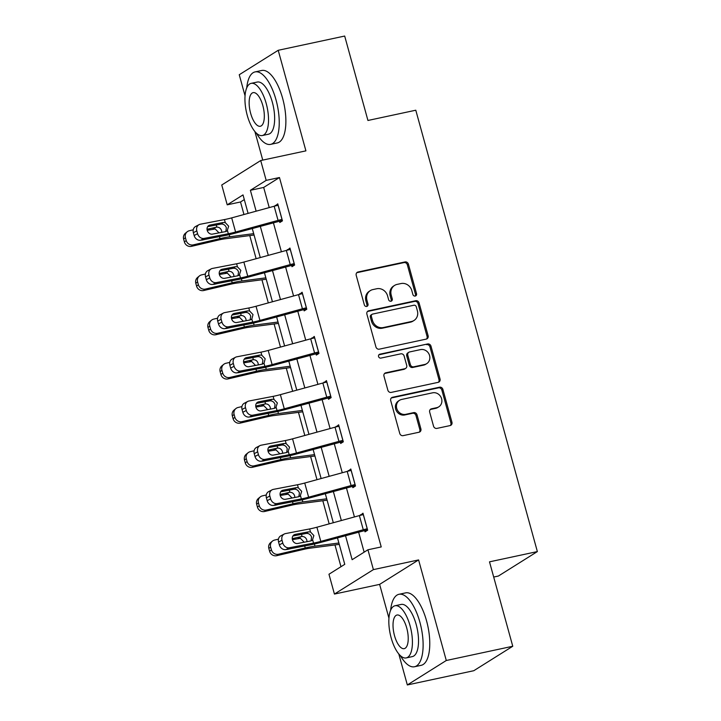 <?xml version="1.0" encoding="UTF-8"?>
<svg xmlns="http://www.w3.org/2000/svg" width="721" height="721" viewBox="0 0 721 721"><rect width="100%" height="100%" fill="white"/><g stroke="black" fill="none" stroke-linecap="round" stroke-linejoin="round"><path stroke-width="1.08" d="M415.251 296.043A2.037 1.848 57.9 0 0 416.54 293.699L408.401 264.156A2.911 2.641 57.9 0 0 405.022 261.939L358.049 271.997A2.911 2.641 57.9 0 0 356.21 275.341L364.348 304.884A2.037 1.848 57.9 0 0 367.25 306.218A2.037 1.848 57.9 0 0 367.998 304.1L366.944 300.278A9.31 8.454 57.9 0 1 370.351 290.599A9.31 8.454 57.9 0 1 372.847 289.59L376.759 288.751A9.31 8.454 57.9 0 1 387.565 295.862L388.619 299.684A2.037 1.848 57.9 0 0 391.521 301.017A2.037 1.848 57.9 0 0 392.269 298.9L391.215 295.078A9.31 8.454 57.9 0 1 394.621 285.399A9.31 8.454 57.9 0 1 397.118 284.389L401.029 283.551A9.31 8.454 57.9 0 1 411.835 290.662L412.881 294.483A2.037 1.848 57.9 0 0 415.251 296.043M415.206 296.052A2.037 1.848 57.9 0 0 415.485 294.366L407.347 264.814A2.911 2.641 57.9 0 0 403.976 262.597L356.994 272.664A2.911 2.641 57.9 0 0 356.787 272.718M366.665 306.452A2.037 1.848 57.9 0 0 366.944 304.767L365.889 300.936L366.944 300.278M390.935 301.252A2.037 1.848 57.9 0 0 391.215 299.566L390.16 295.736L391.215 295.078M433.546 426.183A2.911 2.641 57.9 0 0 436.917 428.4L450.102 425.579A2.911 2.641 57.9 0 0 451.941 422.236L442.901 389.43A2.911 2.641 57.9 0 0 439.531 387.204L392.557 397.271A2.911 2.641 57.9 0 0 390.71 400.606L399.749 433.42A2.911 2.641 57.9 0 0 403.129 435.646L419.045 432.23A2.911 2.641 57.9 0 0 420.893 428.896L417.017 414.845A2.911 2.641 57.9 0 0 413.647 412.628L405.752 414.323A7.787 7.066 57.9 0 1 397.136 409.537A7.787 7.066 57.9 0 1 399.56 400.29A7.787 7.066 57.9 0 1 401.651 399.443L432.582 392.819A7.787 7.066 57.9 0 1 441.189 397.595A7.787 7.066 57.9 0 1 438.765 406.851A7.787 7.066 57.9 0 1 436.674 407.689L431.519 408.798A2.911 2.641 57.9 0 0 429.68 412.142L433.546 426.183M512.757 646.259L473.796 670.71L407.329 684.95L446.29 660.499L512.757 646.259L489.505 561.839L537.361 551.583L415.792 110.214L367.935 120.47L344.683 36.05L278.216 50.29L305.911 150.86L260.714 160.54L266.175 180.376L279.469 177.528L381.229 546.933L367.935 549.781L373.397 569.617L334.427 594.068L328.965 574.24L344.764 564.327L337.464 537.839M446.29 660.499L418.595 559.929L373.397 569.617M426.282 339.095A2.911 2.641 57.9 0 0 428.121 335.761L419.081 302.946A2.911 2.641 57.9 0 0 415.711 300.729L368.737 310.787A2.911 2.641 57.9 0 0 366.89 314.131L375.929 346.945A2.911 2.641 57.9 0 0 379.309 349.162L426.282 339.095M430.996 346.188L440.035 379.003A2.911 2.641 57.9 0 1 438.188 382.337L391.215 392.404A2.911 2.641 57.9 0 1 387.844 390.178L383.969 376.137A2.911 2.641 57.9 0 1 385.816 372.802L404.869 368.719A2.911 2.641 57.9 0 0 406.707 365.376L404.148 356.066A2.911 2.641 57.9 0 0 400.768 353.84L380.931 358.094A2.037 1.848 57.9 0 1 379.318 354.417A2.037 1.848 57.9 0 1 379.859 354.2L427.616 343.962A2.911 2.641 57.9 0 1 430.996 346.188L429.941 346.846L438.981 379.661L440.035 379.003M278.216 50.29L239.246 74.741L245.05 95.821M493.696 577.043L498.4 576.034L537.361 551.583M279.469 177.528L263.679 187.442L269.23 207.594M273.385 222.699L281.397 251.782M285.561 266.887L293.573 295.98M297.737 311.084L305.749 340.168M309.904 355.282L317.916 384.365M322.08 399.47L330.092 428.562M334.256 443.667L342.268 472.751M346.422 487.856L354.435 516.948M358.598 532.053L364.141 552.16M279.424 221.077L279.82 222.492L282.452 220.842L277.765 203.845L275.26 205.945M291.599 265.274L291.987 266.689L294.619 265.04L289.941 248.042L287.436 250.142M303.775 309.462L304.163 310.886L306.795 309.228L302.117 292.23L299.603 294.339M315.942 353.66L316.339 355.074L318.97 353.425L314.284 336.428L311.778 338.528M328.118 397.848L328.506 399.272L331.137 397.613L326.46 380.616L323.954 382.725M340.294 442.045L340.682 443.46L343.313 441.811L338.636 424.813L336.121 426.913M352.461 486.242L352.857 487.657L355.489 485.999L350.803 469.001L348.297 471.11M364.637 530.431L365.024 531.846L367.656 530.196L362.978 513.199L360.473 515.299M244.302 199.6L240.508 201.979L243.959 214.516M249.763 235.587L256.135 258.704M261.939 279.775L268.302 302.901M274.106 323.972L280.478 347.089M286.282 368.161L292.654 391.287M298.458 412.358L304.821 435.475M310.625 456.546L316.997 479.672M322.801 500.744L329.173 523.87M334.977 544.932L340.97 566.706M418.595 559.929L379.625 584.38L388.943 618.203M398.785 653.947L407.329 684.95M379.625 584.38L334.427 594.068M240.508 201.979L227.214 204.827L221.753 185L260.714 160.54M254.901 131.564L262.759 160.107M345.503 535.64L352.136 559.694L367.935 549.781M266.175 180.376L250.385 190.29L256.135 211.181M260.299 226.286L268.311 255.369M272.466 270.474L280.478 299.566M284.642 314.671L292.654 343.755M296.818 358.86L304.83 387.952M308.985 403.057L316.997 432.14M321.16 447.245L329.173 476.338M333.336 491.443L341.348 520.526M248.096 213.38L243.013 194.913L227.214 204.827M333.309 522.734L325.297 493.642M321.133 478.537L313.121 449.453M308.958 434.348L300.945 405.256M296.791 390.151L288.779 361.068M284.615 345.963L276.603 316.87M272.439 301.766L264.427 272.682M260.272 257.577L252.26 228.485M263.679 187.442L250.385 190.29M275.134 205.503L278.054 204.872M287.309 249.691L290.221 249.069M299.476 293.889L302.396 293.258M311.652 338.077L314.572 337.455M323.828 382.274L326.739 381.643M335.995 426.462L338.915 425.841M348.171 470.66L351.091 470.029M360.347 514.848L363.258 514.226M394.621 285.399L393.567 286.066A9.31 8.454 57.9 0 0 390.16 295.736M370.351 290.599L369.296 291.266A9.31 8.454 57.9 0 0 365.889 300.936M426.49 339.041A2.911 2.641 57.9 0 0 427.066 336.419L418.036 303.604A2.911 2.641 57.9 0 0 414.656 301.387L367.683 311.454A2.911 2.641 57.9 0 0 367.476 311.508M416.278 306.785A2.037 1.848 57.9 0 0 413.908 305.235L372.676 314.068A2.037 1.848 57.9 0 0 371.387 316.402L372.496 320.439A9.31 8.454 57.9 0 0 383.302 327.55L411.484 321.512A9.31 8.454 57.9 0 0 413.98 320.494A9.31 8.454 57.9 0 0 417.387 310.823L416.278 306.785M372.135 314.293L371.081 314.951A2.037 1.848 57.9 0 0 370.333 317.069L371.387 316.402M413.98 320.494L412.926 321.16A9.31 8.454 57.9 0 1 410.429 322.17L382.247 328.208A9.31 8.454 57.9 0 1 371.441 321.097L370.333 317.069M438.404 382.283A2.911 2.641 57.9 0 0 438.981 379.661M405.644 368.404L404.598 369.062A2.911 2.641 57.9 0 1 403.814 369.377L384.762 373.46A2.911 2.641 57.9 0 0 384.554 373.514M378.849 354.849L427.616 343.962M424.633 364.484A7.787 7.066 57.9 0 0 426.724 363.636A7.787 7.066 57.9 0 0 429.148 354.381A7.787 7.066 57.9 0 0 420.541 349.604L409.645 351.938A2.911 2.641 57.9 0 0 407.798 355.282L410.366 364.592A2.911 2.641 57.9 0 0 413.737 366.818L424.633 364.484L423.578 365.141A7.787 7.066 57.9 0 0 425.669 364.294L426.724 363.636M408.861 352.254L407.807 352.92A2.911 2.641 57.9 0 0 406.743 355.94L407.798 355.282M423.578 365.141L412.682 367.476A2.911 2.641 57.9 0 1 409.312 365.259L406.743 355.94M429.941 346.846A2.911 2.641 57.9 0 0 426.571 344.629M438.765 406.851L437.71 407.509A7.787 7.066 57.9 0 1 435.619 408.356L430.464 409.456A2.911 2.641 57.9 0 0 430.257 409.51M399.56 400.29L398.515 400.948A7.787 7.066 57.9 0 0 396.081 410.204A7.787 7.066 57.9 0 0 404.697 414.981L405.752 414.323M419.252 432.176A2.911 2.641 57.9 0 0 419.838 429.554L415.963 415.512A2.911 2.641 57.9 0 0 412.592 413.286L404.697 414.981M450.31 425.525A2.911 2.641 57.9 0 0 450.886 422.903L441.856 390.088A2.911 2.641 57.9 0 0 438.476 387.862L391.503 397.929A2.911 2.641 57.9 0 0 391.296 397.983M193.228 229.81L189.398 230.711A5.93 5.633 50.6 0 0 185.414 237.669L183.639 239.129A5.93 5.633 -129.4 0 1 185.414 233.253L187.19 231.792M253.684 233.649L229.774 236.767A22.234 2.929 164.6 0 0 220.031 238.624L193.3 244.87L191.516 246.339A5.93 5.633 -129.4 0 1 184.414 241.968L183.639 239.129M254.062 235.019L224.745 238.849A14.826 1.956 164.6 0 0 218.247 240.084L191.516 246.339M207.035 229.296L216.85 227.088C219.238 227.178 220.824 228.404 221.608 230.756L221.78 232.324M184.414 241.968L186.198 240.508L185.414 237.669M186.198 240.508A5.93 5.633 50.6 0 0 193.3 244.87M201.33 240.102A4.741 4.506 -129.4 0 0 202.565 239.994L205.611 239.282M218.652 232.477L215.191 228.972L207.197 230.305M282.055 219.427L282.01 219.436A10.373 1.37 164.6 0 0 278.063 220.401L235.596 232.036A14.826 1.956 -15.4 0 1 228.341 233.748L204.151 238.408L200.708 240.219A5.93 5.047 -117.8 0 1 194.138 235.524L197.581 233.703A5.93 5.047 62.2 0 0 204.151 238.408M282.344 220.455L235.776 233A22.234 2.929 -15.4 0 1 224.889 235.569L200.708 240.219M278.162 205.26L278.108 205.278A10.373 1.37 164.6 0 0 274.169 206.242L231.693 217.877A14.826 1.956 -15.4 0 1 224.438 219.581L200.249 224.24A5.93 5.047 62.2 0 0 199.05 224.664A5.93 5.047 62.2 0 0 196.806 230.873L197.581 233.703M225.808 231.549L226.367 227.773C225.52 225.457 223.97 224.204 221.717 224.033L220.932 224.096L223.276 222.492L209.973 225.051L208.189 225.997M196.806 230.873L193.354 232.685L194.138 235.524M193.354 232.685A5.93 5.047 -117.8 0 1 195.598 226.484L199.05 224.664M207.666 226.655L220.932 224.096M223.276 222.492L225.276 222.636L228.665 226.196L227.115 230.999M228.341 233.748L227.503 230.702L225.772 231.558L212.47 234.118A4.741 4.038 -117.8 0 1 207.215 230.359A4.741 4.038 -117.8 0 1 209.009 225.394A4.741 4.038 -117.8 0 1 209.973 225.051M256.451 133.214A37.05 14.753 -102.1 0 0 270.609 144.371A37.05 14.753 -102.1 0 0 276.017 99.877A37.05 14.753 -102.1 0 0 255.09 71.911A37.05 14.753 -102.1 0 0 246.735 87.881M270.609 144.371L277.261 142.947A37.05 14.753 -102.1 0 0 282.659 98.453A37.05 14.753 -102.1 0 0 261.732 70.478L255.09 71.911M251.142 83.357L257.262 82.05A26.677 10.626 77.9 0 1 272.331 102.193A26.677 10.626 77.9 0 1 268.437 134.223L262.327 135.53A26.677 10.626 -102.1 0 0 266.211 103.5A26.677 10.626 -102.1 0 0 251.142 83.357A26.677 10.626 -102.1 0 0 247.258 115.396A26.677 10.626 -102.1 0 0 262.327 135.53M250.629 113.278A17.196 6.849 -102.1 0 0 260.335 126.256A17.196 6.849 -102.1 0 0 262.841 105.617A17.196 6.849 -102.1 0 0 253.134 92.639A17.196 6.849 -102.1 0 0 250.629 113.278M400.344 655.605A37.05 14.753 -102.1 0 0 414.503 666.754A37.05 14.753 -102.1 0 0 419.901 622.259A37.05 14.753 -102.1 0 0 398.974 594.293A37.05 14.753 -102.1 0 0 390.629 610.263M414.503 666.754L421.145 665.33A37.05 14.753 -102.1 0 0 426.553 620.835A37.05 14.753 -102.1 0 0 405.626 592.869L398.974 594.293M395.036 605.748L401.146 604.432A26.677 10.626 77.9 0 1 416.215 624.575A26.677 10.626 77.9 0 1 412.331 656.606L406.211 657.922A26.677 10.626 -102.1 0 0 410.105 625.882A26.677 10.626 -102.1 0 0 395.036 605.748A26.677 10.626 -102.1 0 0 391.142 637.779A26.677 10.626 -102.1 0 0 406.211 657.922M394.513 635.67A17.196 6.849 -102.1 0 0 404.229 648.648A17.196 6.849 -102.1 0 0 406.734 628A17.196 6.849 -102.1 0 0 397.019 615.022A17.196 6.849 -102.1 0 0 394.513 635.67M205.404 274.007L201.565 274.899A5.93 5.633 50.6 0 0 197.59 281.866L195.815 283.326A5.93 5.633 -129.4 0 1 197.59 277.45L199.366 275.99M265.851 277.846L241.941 280.965A22.234 2.929 164.6 0 0 232.198 282.812L205.467 289.067L203.692 290.527A5.93 5.633 -129.4 0 1 196.59 286.156L195.815 283.326M266.229 279.216L236.921 283.038A14.826 1.956 164.6 0 0 230.423 284.272L203.692 290.527M219.211 273.493L229.026 271.276C231.414 271.366 232.991 272.592 233.775 274.953L233.955 276.522M196.59 286.156L198.365 284.696L197.59 281.866M198.365 284.696A5.93 5.633 50.6 0 0 205.467 289.067M213.497 284.299A4.741 4.506 -129.4 0 0 214.741 284.182L217.787 283.47M230.819 276.675L227.358 273.16L219.373 274.494M217.58 318.195L213.74 319.097A5.93 5.633 50.6 0 0 209.766 326.054L207.981 327.514A5.93 5.633 -129.4 0 1 209.757 321.638L211.541 320.178M278.027 322.035L254.116 325.153A22.234 2.929 164.6 0 0 244.374 327.01L217.643 333.264L215.867 334.724A5.93 5.633 -129.4 0 1 208.766 330.353L207.981 327.514M278.405 323.414L249.087 327.235A14.826 1.956 164.6 0 0 242.598 328.47L215.867 334.724M231.378 317.682L241.202 315.474C243.581 315.564 245.167 316.789 245.951 319.151L246.131 320.71M208.766 330.353L210.541 328.893L209.766 326.054M210.541 328.893A5.93 5.633 50.6 0 0 217.643 333.264M225.673 328.488A4.741 4.506 -129.4 0 0 226.908 328.379L229.963 327.667M242.995 320.863L239.534 317.357L231.549 318.691M294.231 263.625L294.177 263.634A10.373 1.37 164.6 0 0 290.239 264.598L247.763 276.233A14.826 1.956 -15.4 0 1 240.508 277.945L216.327 282.596L212.884 284.416A5.93 5.047 -117.8 0 1 206.314 279.712L209.757 277.9A5.93 5.047 62.2 0 0 216.327 282.596M294.519 264.652L247.943 277.197A22.234 2.929 -15.4 0 1 237.065 279.757L212.884 284.416M290.329 249.457L290.275 249.466A10.373 1.37 164.6 0 0 286.336 250.43L243.86 262.065A14.826 1.956 -15.4 0 1 236.614 263.778L212.425 268.437A5.93 5.047 62.2 0 0 211.217 268.852A5.93 5.047 62.2 0 0 208.973 275.061L209.757 277.9M237.984 275.746L238.534 271.97C237.696 269.645 236.146 268.401 233.892 268.221L233.108 268.293L235.452 266.689L222.149 269.248L220.356 270.186M208.973 275.061L205.53 276.882L206.314 279.712M205.53 276.882A5.93 5.047 -117.8 0 1 207.774 270.672L211.217 268.852M219.833 270.844L233.108 268.293M235.452 266.689L237.452 266.833L240.841 270.384L239.291 275.197M240.508 277.945L239.669 274.89L237.948 275.755L224.646 278.315A4.741 4.038 -117.8 0 1 219.391 274.548A4.741 4.038 -117.8 0 1 221.185 269.582A4.741 4.038 -117.8 0 1 222.149 269.248M306.407 307.813L306.353 307.822A10.373 1.37 164.6 0 0 302.414 308.795L259.939 320.421A14.826 1.956 -15.4 0 1 252.683 322.134L228.503 326.793L225.051 328.605A5.93 5.047 -117.8 0 1 218.481 323.909L221.924 322.089A5.93 5.047 62.2 0 0 228.503 326.793M306.686 308.84L260.119 321.386A22.234 2.929 -15.4 0 1 249.241 323.954L225.051 328.605M302.505 293.645L302.45 293.663A10.373 1.37 164.6 0 0 298.512 294.628L256.036 306.263A14.826 1.956 -15.4 0 1 248.781 307.975L224.601 312.626A5.93 5.047 62.2 0 0 223.393 313.049A5.93 5.047 62.2 0 0 221.149 319.259L221.924 322.089M247.627 310.877L249.619 311.021L253.017 314.581L251.845 319.088L250.124 319.944L250.71 316.159C249.863 313.842 248.312 312.59 246.059 312.418L245.284 312.481L247.627 310.877L234.325 313.437L232.532 314.383M221.149 319.259L217.706 321.07L218.481 323.909M217.706 321.07A5.93 5.047 -117.8 0 1 219.95 314.87L223.393 313.049M232.009 315.041L245.284 312.481M252.683 322.134L251.845 319.088L251.467 319.385M250.124 319.944L236.821 322.503A4.741 4.038 -117.8 0 1 231.558 318.745A4.741 4.038 -117.8 0 1 233.361 313.779A4.741 4.038 -117.8 0 1 234.325 313.437M229.747 362.393L225.916 363.285A5.93 5.633 50.6 0 0 221.933 370.252L220.157 371.712A5.93 5.633 -129.4 0 1 221.933 365.835L223.708 364.375M290.202 366.232L266.292 369.35A22.234 2.929 164.6 0 0 256.55 371.198L229.819 377.453L228.034 378.913A5.93 5.633 -129.4 0 1 220.932 374.541L220.157 371.712M290.581 367.602L261.263 371.423A14.826 1.956 164.6 0 0 254.765 372.658L228.034 378.913M243.554 361.879L253.368 359.662C255.757 359.752 257.343 360.978 258.127 363.339L258.298 364.907M220.932 374.541L222.717 373.081L221.933 370.252M222.717 373.081A5.93 5.633 50.6 0 0 229.819 377.453M237.849 372.685A4.741 4.506 -129.4 0 0 239.084 372.568L242.13 371.856M255.171 365.06L251.71 361.545L243.716 362.879M241.923 406.581L238.083 407.482A5.93 5.633 50.6 0 0 234.109 414.44L232.333 415.909A5.93 5.633 -129.4 0 1 234.109 410.024L235.884 408.564M302.369 410.42L278.459 413.539A22.234 2.929 164.6 0 0 268.717 415.395L241.986 421.65L240.21 423.11A5.93 5.633 -129.4 0 1 233.108 418.739L232.333 415.909M302.748 411.799L273.439 415.62A14.826 1.956 164.6 0 0 266.941 416.855L240.21 423.11M255.73 406.067L265.544 403.859C267.933 403.949 269.51 405.175 270.294 407.536L270.474 409.095M233.108 418.739L234.884 417.279L234.109 414.44M234.884 417.279A5.93 5.633 50.6 0 0 241.986 421.65M250.016 416.873A4.741 4.506 -129.4 0 0 251.259 416.765L254.306 416.053M267.338 409.249L263.877 405.743L255.892 407.077M254.098 450.778L250.259 451.679A5.93 5.633 50.6 0 0 246.285 458.637L244.5 460.097A5.93 5.633 -129.4 0 1 246.276 454.221L248.06 452.761M314.545 454.618L290.635 457.736A22.234 2.929 164.6 0 0 280.893 459.583L254.162 465.838L252.386 467.298A5.93 5.633 -129.4 0 1 245.284 462.927L244.5 460.097M314.924 455.987L285.606 459.809A14.826 1.956 164.6 0 0 279.117 461.043L252.386 467.298M267.897 450.264L277.72 448.047C280.099 448.138 281.686 449.363 282.47 451.725L282.65 453.293M245.284 462.927L247.06 461.467L246.285 458.637M247.06 461.467A5.93 5.633 50.6 0 0 254.162 465.838M262.192 461.07A4.741 4.506 -129.4 0 0 263.426 460.953L266.482 460.241M279.514 453.446L276.053 449.931L268.068 451.265M318.574 352.01L318.529 352.019A10.373 1.37 164.6 0 0 314.581 352.984L272.114 364.619A14.826 1.956 -15.4 0 1 264.859 366.331L240.67 370.982L237.227 372.802A5.93 5.047 -117.8 0 1 230.657 368.098L234.1 366.286A5.93 5.047 62.2 0 0 240.67 370.982M318.862 353.038L272.295 365.583A22.234 2.929 -15.4 0 1 261.408 368.143L237.227 372.802M314.68 337.843L314.626 337.852A10.373 1.37 164.6 0 0 310.679 338.816L268.212 350.451A14.826 1.956 -15.4 0 1 260.957 352.163L236.767 356.823A5.93 5.047 62.2 0 0 235.569 357.237A5.93 5.047 62.2 0 0 233.325 363.447L234.1 366.286M259.794 355.074L261.795 355.219L265.184 358.77L264.012 363.276L262.291 364.141L262.886 360.356C262.038 358.031 260.488 356.787 258.235 356.607L257.451 356.679L259.794 355.074L246.492 357.634L244.707 358.58M233.325 363.447L229.873 365.268L230.657 368.098M229.873 365.268A5.93 5.047 -117.8 0 1 232.117 359.058L235.569 357.237M244.185 359.229L257.451 356.679M264.859 366.331L264.012 363.276L263.634 363.582M262.291 364.141L248.988 366.701A4.741 4.038 -117.8 0 1 243.734 362.933A4.741 4.038 -117.8 0 1 245.528 357.967A4.741 4.038 -117.8 0 1 246.492 357.634M330.75 396.199L330.696 396.208A10.373 1.37 164.6 0 0 326.757 397.181L284.281 408.807A14.826 1.956 -15.4 0 1 277.026 410.519L252.846 415.179L249.403 416.999A5.93 5.047 -117.8 0 1 242.824 412.295L246.276 410.474A5.93 5.047 62.2 0 0 252.846 415.179M331.038 397.226L284.462 409.771A22.234 2.929 -15.4 0 1 273.583 412.34L249.403 416.999M326.847 382.031L326.793 382.049A10.373 1.37 164.6 0 0 322.855 383.013L280.379 394.648A14.826 1.956 -15.4 0 1 273.124 396.361L248.943 401.011A5.93 5.047 62.2 0 0 247.736 401.435A5.93 5.047 62.2 0 0 245.491 407.644L246.276 410.474M274.503 408.32L275.052 404.544C274.214 402.228 272.664 400.975 270.411 400.804L269.627 400.867L271.97 399.263L258.668 401.822L256.874 402.769M245.491 407.644L242.049 409.465L242.824 412.295M242.049 409.465A5.93 5.047 -117.8 0 1 244.293 403.255L247.736 401.435M256.352 403.427L269.627 400.867M271.97 399.263L273.971 399.407L277.36 402.967L275.81 407.771M277.026 410.519L276.188 407.473L274.467 408.329L261.164 410.889A4.741 4.038 -117.8 0 1 255.91 407.131A4.741 4.038 -117.8 0 1 257.703 402.165A4.741 4.038 -117.8 0 1 258.668 401.822M342.926 440.396L342.872 440.405A10.373 1.37 164.6 0 0 338.933 441.369L296.457 453.004A14.826 1.956 -15.4 0 1 289.202 454.717L265.022 459.367L261.57 461.188A5.93 5.047 -117.8 0 1 255 456.483L258.442 454.672A5.93 5.047 62.2 0 0 265.022 459.367M343.205 441.423L296.637 453.969A22.234 2.929 -15.4 0 1 285.759 456.537L261.57 461.188M339.023 426.228L338.969 426.237A10.373 1.37 164.6 0 0 335.031 427.202L292.555 438.837A14.826 1.956 -15.4 0 1 285.3 440.549L261.119 445.208A5.93 5.047 62.2 0 0 259.911 445.632A5.93 5.047 62.2 0 0 257.667 451.833L258.442 454.672M286.67 452.518L287.228 448.741C286.381 446.416 284.831 445.172 282.578 445.001L281.803 445.064L284.137 443.46L270.844 446.02L269.05 446.966M257.667 451.833L254.225 453.653L255 456.483M254.225 453.653A5.93 5.047 -117.8 0 1 256.469 447.444L259.911 445.632M268.527 447.615L281.803 445.064M284.137 443.46L286.138 443.604L289.536 447.155L287.985 451.968M289.202 454.717L288.364 451.661L286.643 452.527L273.34 455.086A4.741 4.038 -117.8 0 1 268.077 451.319A4.741 4.038 -117.8 0 1 269.87 446.353A4.741 4.038 -117.8 0 1 270.844 446.02M266.265 494.976L262.435 495.868A5.93 5.633 50.6 0 0 258.451 502.834L256.676 504.294A5.93 5.633 -129.4 0 1 258.451 498.409L260.227 496.949M326.721 498.806L302.811 501.924A22.234 2.929 164.6 0 0 293.068 503.781L266.337 510.035L264.553 511.495A5.93 5.633 -129.4 0 1 257.451 507.124L256.676 504.294M327.1 500.185L297.782 504.006A14.826 1.956 164.6 0 0 291.284 505.241L264.553 511.495M280.072 494.453L289.887 492.245C292.275 492.335 293.862 493.561 294.646 495.922L294.817 497.49M257.451 507.124L259.236 505.664L258.451 502.834M259.236 505.664A5.93 5.633 50.6 0 0 266.337 510.035M274.368 505.259A4.741 4.506 -129.4 0 0 275.602 505.151L278.648 504.439M291.69 497.634L288.229 494.128L280.235 495.462M355.092 484.584L355.047 484.593A10.373 1.37 164.6 0 0 351.1 485.566L308.633 497.202A14.826 1.956 -15.4 0 1 301.378 498.905L277.188 503.564L273.746 505.385A5.93 5.047 -117.8 0 1 267.176 500.68L270.618 498.86A5.93 5.047 62.2 0 0 277.188 503.564M355.381 485.612L308.813 498.157A22.234 2.929 -15.4 0 1 297.926 500.725L273.746 505.385M351.199 470.425L351.145 470.434A10.373 1.37 164.6 0 0 347.198 471.399L304.731 483.034A14.826 1.956 -15.4 0 1 297.476 484.746L273.286 489.397A5.93 5.047 62.2 0 0 272.087 489.82A5.93 5.047 62.2 0 0 269.834 496.03L270.618 498.86M298.845 496.715L299.404 492.93C298.557 490.613 297.007 489.361 294.754 489.189L293.97 489.253L296.313 487.648L283.011 490.208L281.226 491.154M269.834 496.03L266.391 497.85L267.176 500.68M266.391 497.85A5.93 5.047 -117.8 0 1 268.636 491.641L272.087 489.82M280.703 491.812L293.97 489.253M296.313 487.648L298.314 487.793L301.702 491.352L300.152 496.156M301.378 498.905L300.531 495.859L298.809 496.715L285.507 499.274A4.741 4.038 -117.8 0 1 280.253 495.516A4.741 4.038 -117.8 0 1 282.046 490.55A4.741 4.038 -117.8 0 1 283.011 490.208M278.441 539.164L274.602 540.065A5.93 5.633 50.6 0 0 270.627 547.023L268.843 548.483A5.93 5.633 -129.4 0 1 270.627 542.607L272.403 541.147M338.888 543.003L314.978 546.121A22.234 2.929 164.6 0 0 305.235 547.969L278.504 554.224L276.729 555.684A5.93 5.633 -129.4 0 1 269.627 551.313L268.843 548.483M339.267 544.373L309.958 548.194A14.826 1.956 164.6 0 0 303.46 549.429L276.729 555.684M292.248 538.65L302.063 536.433C304.451 536.532 306.028 537.749 306.813 540.11L306.993 541.678M269.627 551.313L271.402 549.853L270.627 547.023M271.402 549.853A5.93 5.633 50.6 0 0 278.504 554.224M286.534 549.456A4.741 4.506 -129.4 0 0 287.778 549.339L290.824 548.627M303.856 541.832L300.396 538.317L292.411 539.65M367.268 528.781L367.214 528.79A10.373 1.37 164.6 0 0 363.276 529.755L320.8 541.39A14.826 1.956 -15.4 0 1 313.545 543.102L289.364 547.753L285.922 549.573A5.93 5.047 -117.8 0 1 279.342 544.869L282.794 543.057A5.93 5.047 62.2 0 0 289.364 547.753M367.557 529.809L320.98 542.354A22.234 2.929 -15.4 0 1 310.102 544.923L285.922 549.573M363.366 514.614L363.312 514.623A10.373 1.37 164.6 0 0 359.373 515.596L316.898 527.222A14.826 1.956 -15.4 0 1 309.642 528.935L285.462 533.594A5.93 5.047 62.2 0 0 284.254 534.018A5.93 5.047 62.2 0 0 282.01 540.218L282.794 543.057M311.021 540.903L311.571 537.127C310.733 534.802 309.183 533.558 306.93 533.387L306.146 533.45L308.489 531.846L295.186 534.405L293.393 535.352M282.01 540.218L278.567 542.039L279.342 544.869M278.567 542.039A5.93 5.047 -117.8 0 1 280.811 535.829L284.254 534.018M292.87 536.009L306.146 533.45M308.489 531.846L310.49 531.99L313.878 535.541L312.328 540.353M313.545 543.102L312.707 540.047L310.985 540.912L297.683 543.472A4.741 4.038 -117.8 0 1 292.429 539.714A4.741 4.038 -117.8 0 1 294.222 534.748A4.741 4.038 -117.8 0 1 295.186 534.405M415.485 294.366L416.54 293.699M366.944 304.767L367.998 304.1M391.215 299.566L392.269 298.9M356.994 272.664L358.049 271.997M403.976 262.597L405.022 261.939M407.347 264.814L408.401 264.156M367.683 311.454L368.737 310.787M414.656 301.387L415.711 300.729M418.036 303.604L419.081 302.946M427.066 336.419L428.121 335.761M371.441 321.097L372.496 320.439M382.247 328.208L383.302 327.55M410.429 322.17L411.484 321.512M384.762 373.46L385.816 372.802M403.814 369.377L404.869 368.719M378.876 354.813L379.859 354.2M409.312 365.259L410.366 364.592M412.682 367.476L413.737 366.818M430.464 409.456L431.519 408.798M435.619 408.356L436.674 407.689M412.592 413.286L413.647 412.628M415.963 415.512L417.017 414.845M419.838 429.554L420.893 428.896M391.503 397.929L392.557 397.271M438.476 387.862L439.531 387.204M441.856 390.088L442.901 389.43M450.886 422.903L451.941 422.236M220.031 238.624L219.472 236.614M229.774 236.767L229.188 234.658M216.85 227.088L216.273 224.997M212.992 228.945L215.994 227.196M278.108 205.278L282.01 219.436M224.438 219.581L225.276 222.636M231.693 217.877L235.596 232.036M274.169 206.242L278.063 220.401M232.198 282.812L231.648 280.802M241.941 280.965L241.364 278.856M229.026 271.276L228.449 269.185M225.168 273.142L228.169 271.393M244.374 327.01L243.824 325M254.116 325.153L253.54 323.044M241.202 315.474L240.625 313.383M237.335 317.33L240.336 315.591M290.275 249.466L294.177 263.634M236.614 263.778L237.452 266.833M243.86 262.065L247.763 276.233M286.336 250.43L290.239 264.598M302.45 293.663L306.353 307.822M248.781 307.975L249.619 311.021M256.036 306.263L259.939 320.421M298.512 294.628L302.414 308.795M256.55 371.198L255.991 369.188M266.292 369.35L265.707 367.241M253.368 359.662L252.792 357.571M249.511 361.527L252.512 359.779M268.717 415.395L268.167 413.385M278.459 413.539L277.882 411.43M265.544 403.859L264.967 401.768M261.687 405.716L264.688 403.976M280.893 459.583L280.343 457.574M290.635 457.736L290.058 455.627M277.72 448.047L277.143 445.957M273.854 449.913L276.855 448.165M314.626 337.852L318.529 352.019M260.957 352.163L261.795 355.219M268.212 350.451L272.114 364.619M310.679 338.816L314.581 352.984M326.793 382.049L330.696 396.208M273.124 396.361L273.971 399.407M280.379 394.648L284.281 408.807M322.855 383.013L326.757 397.181M338.969 426.237L342.872 440.405M285.3 440.549L286.138 443.604M292.555 438.837L296.457 453.004M335.031 427.202L338.933 441.369M293.068 503.781L292.51 501.771M302.811 501.924L302.225 499.815M289.887 492.245L289.31 490.154M286.03 494.101L289.031 492.362M351.145 470.434L355.047 484.593M297.476 484.746L298.314 487.793M304.731 483.034L308.633 497.202M347.198 471.399L351.1 485.566M305.235 547.969L304.686 545.959M314.978 546.121L314.401 544.013M302.063 536.433L301.486 534.351M298.206 538.299L301.207 536.55M363.312 514.623L367.214 528.79M309.642 528.935L310.49 531.99M316.898 527.222L320.8 541.39M359.373 515.596L363.276 529.755"/></g></svg>
